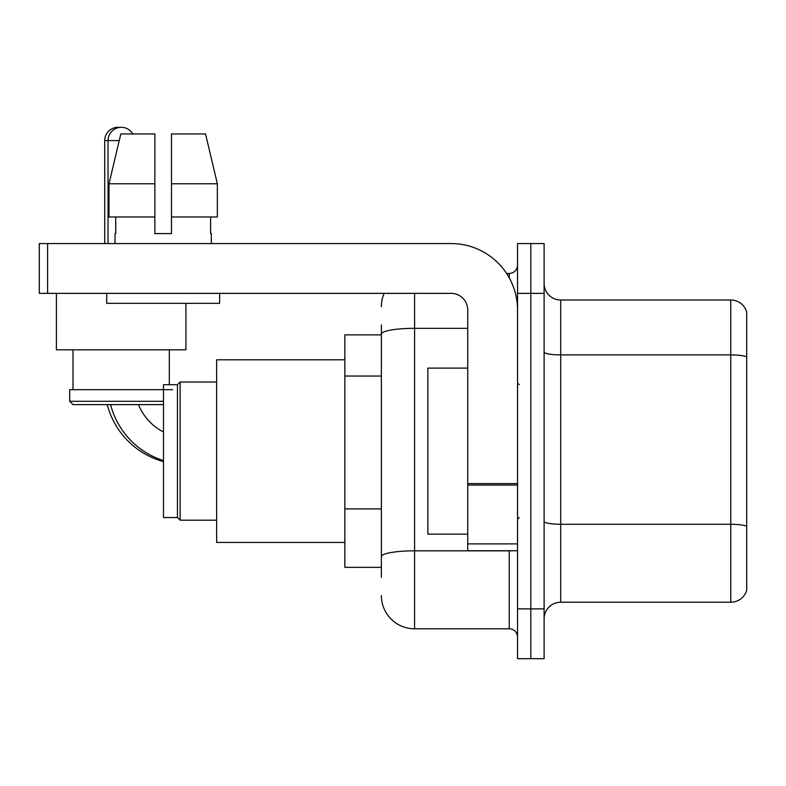 <?xml version="1.0" encoding="UTF-8"?>
<svg xmlns="http://www.w3.org/2000/svg" width="786" height="786" viewBox="0 0 786 786"><rect width="100%" height="100%" fill="white"/><g stroke="black" fill="none" stroke-linecap="round" stroke-linejoin="round"><path stroke-width="1.18" d="M381.377 366.08L381.377 324.913L381.377 334.885L344.848 334.885L344.848 567.354L381.377 567.354M381.377 577.327L381.377 324.913M517.542 608.875L517.542 658.688L530.825 658.688L530.825 608.875L530.825 658.688L544.108 658.688L544.108 608.875L530.825 608.875L530.825 293.365L530.825 608.875L517.542 608.875L517.542 293.365L530.825 293.365L530.825 243.552L530.825 293.365L544.108 293.365L544.108 608.875M544.108 293.365L544.108 243.552L517.542 243.552L517.542 293.365M414.586 293.365L414.586 628.8L509.24 628.8L509.24 550.75M506.597 273.44L509.24 273.44A8.302 8.302 0 0 0 517.542 265.137M381.377 562.373L381.377 518.858M517.542 637.102A8.302 8.302 0 0 0 509.24 628.8M381.377 306.648A33.209 33.209 0 0 1 384.148 293.365M414.586 628.8A33.209 33.209 0 0 1 381.377 595.592M544.108 618.837A16.604 16.604 0 0 1 560.713 602.233L730.754 602.233L730.754 300.006L560.713 300.006A16.604 16.604 0 0 1 544.108 283.402A16.604 16.604 0 0 0 560.713 300.006L560.713 602.233M746.7 311.963A16.604 16.604 0 0 0 730.754 300.006A16.604 16.604 0 0 1 746.7 311.963L746.7 590.276A16.604 16.604 0 0 1 730.754 602.233M544.108 352.01A16.604 2.879 0 0 0 560.713 354.899L730.754 354.899A16.604 2.879 180 0 1 746.7 356.972L746.7 526.355A16.604 2.879 180 0 0 730.754 524.272L560.713 524.272A16.604 2.879 0 0 1 544.108 521.393M171.486 233.589L154.871 233.589L171.486 233.589L154.871 233.589L171.486 233.589L171.486 133.954L205.549 133.954L217.349 183.767L217.349 216.985L171.486 216.985M163.508 461.608A79.71 79.71 0 0 1 107.26 404.623M104.725 243.552L104.725 140.596A13.283 13.283 0 0 1 119.669 127.411M163.508 431.986A53.134 53.134 0 0 1 138.493 404.623A53.134 53.134 0 0 0 163.508 431.986M177.459 517.542L177.459 384.698L180.112 382.045L180.112 520.194L177.459 517.542L163.508 517.542L163.508 384.698L177.459 384.698M344.848 359.791L216.651 359.791L216.651 542.448L344.848 542.448M163.508 460.625A79.71 79.71 0 0 1 110.58 404.623M108.046 243.552L108.046 140.596A13.283 13.283 0 0 1 132.834 133.954M56.405 293.365L56.405 349.829L185.928 349.829L185.928 303.327M163.508 404.623L73.01 404.623L69.689 401.302L163.508 401.302M172.645 389.679L69.689 389.679L69.689 401.302M517.542 550.75L467.729 550.75L467.729 483.606L517.542 483.606M517.542 309.969A66.427 66.427 0 0 0 451.115 243.552L47.602 243.552L47.602 293.365L451.115 293.365A16.604 16.604 0 0 1 467.729 309.969L467.729 483.606M47.602 293.365L39.3 293.365L39.3 243.552L47.602 243.552M154.871 183.767L154.871 216.985L154.871 183.767L109.008 183.767L120.808 133.954L154.871 133.954L154.871 233.589M115.021 233.589L115.739 233.589L115.021 233.589L115.021 243.552M211.336 233.589L210.609 233.589L211.336 233.589L211.336 243.552M210.609 216.985L210.609 233.589M115.739 233.589L115.739 216.985M106.719 293.365L106.719 303.327L219.638 303.327L219.638 293.365M154.871 216.985L109.008 216.985L109.008 183.767L120.808 133.954M217.349 216.985L217.349 183.767L171.486 183.767M217.349 183.767L205.549 133.954L217.349 183.767M467.729 368.094L427.869 368.094L427.869 534.146L467.729 534.146M381.377 376.042L344.848 376.042M381.377 508.896L344.848 508.896M512.128 550.75A8.302 1.444 0 0 1 509.24 550.839L414.586 550.839A33.209 5.767 180 0 0 381.377 556.606M381.377 334.099A33.209 5.767 180 0 1 414.586 328.332L467.729 328.332M509.24 277.812L509.24 273.44M119.226 140.596L104.725 140.596M517.542 485.05L467.729 485.05M467.729 543.892L517.542 543.892M216.651 520.194L180.112 520.194M216.651 382.045L180.112 382.045M73.01 349.829L73.01 389.679M169.324 349.829L169.324 384.698M519.202 384.698L517.542 383.037M519.202 517.542L517.542 519.202"/></g></svg>

